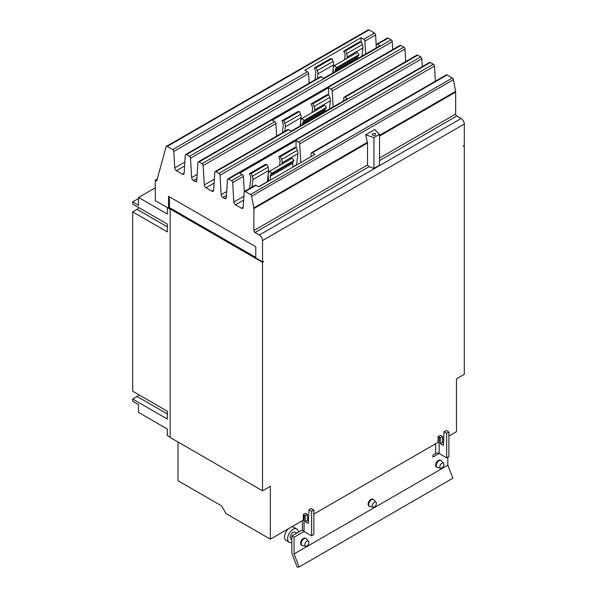 <?xml version="1.0" encoding="UTF-8"?>
<svg xmlns="http://www.w3.org/2000/svg" width="597" height="597" viewBox="0 0 597 597"><rect width="100%" height="100%" fill="white"/><g stroke="black" fill="none" stroke-linecap="round" stroke-linejoin="round"><path stroke-width="0.9" d="M291.858 542.427A7.671 4.433 -60 0 1 289.202 542.277L286.112 540.494A7.671 4.433 -60 0 1 284.53 536.987A7.671 4.433 -60 0 1 288.366 528.778M291.537 526.95A7.671 4.433 -60 0 1 293.784 527.211L296.873 528.987A7.671 4.433 -60 0 1 298.455 532.166M376.423 503.428A2.91 1.679 -60 0 1 375.326 506.159A2.91 1.679 -60 0 1 373.207 507.249A2.91 1.679 -60 0 1 372.304 505.801A2.91 1.679 -60 0 1 373.759 502.689A2.91 1.679 -60 0 1 376.065 502.293A2.91 1.679 -60 0 1 376.423 503.428M308.895 542.412A2.91 1.679 -60 0 1 307.798 545.143A2.91 1.679 -60 0 1 305.679 546.24A2.91 1.679 -60 0 1 304.776 544.792A2.91 1.679 -60 0 1 306.231 541.673A2.91 1.679 -60 0 1 308.537 541.285A2.91 1.679 -60 0 1 308.895 542.412M443.952 464.436A2.91 1.679 -60 0 1 442.855 467.167A2.91 1.679 -60 0 1 440.735 468.264A2.91 1.679 -60 0 1 439.832 466.817A2.91 1.679 -60 0 1 441.287 463.697A2.91 1.679 -60 0 1 443.593 463.309A2.91 1.679 -60 0 1 443.952 464.436M289.202 542.277A7.671 4.433 -60 0 1 287.612 538.763A7.671 4.433 -60 0 1 290.963 531.046A7.671 4.433 -60 0 1 296.873 528.987M138.541 198.502L132.691 201.883L132.691 204.092L167.354 224.106L167.354 231.905L132.691 211.89L137.071 209.36A4.776 2.754 120 0 0 138.9 207.681M132.691 211.89L132.691 391.229L167.354 411.243L167.354 419.042L132.691 399.027L137.071 396.498A4.776 2.754 120 0 0 138.9 394.818M373.207 507.249L369.968 506.592A3.978 2.298 -60 0 1 369.558 506.435A3.978 2.298 -60 0 1 368.737 504.614A3.978 2.298 -60 0 1 370.468 500.607A3.978 2.298 -60 0 1 373.535 499.54A3.978 2.298 -60 0 1 373.879 499.823L376.065 502.293M305.679 546.24L302.44 545.576A3.978 2.298 -60 0 1 302.03 545.419A3.978 2.298 -60 0 1 301.209 543.598A3.978 2.298 -60 0 1 302.94 539.598A3.978 2.298 -60 0 1 306.007 538.531A3.978 2.298 -60 0 1 306.351 538.807L308.537 541.285M440.735 468.264L437.497 467.6A3.978 2.298 -60 0 1 437.086 467.451A3.978 2.298 -60 0 1 436.265 465.623A3.978 2.298 -60 0 1 437.997 461.623A3.978 2.298 -60 0 1 441.064 460.556A3.978 2.298 -60 0 1 441.407 460.839L443.593 463.309M296.724 533.166L295.022 532.188A3.978 2.298 120 0 0 291.955 533.255A3.978 2.298 120 0 0 290.224 537.255A3.978 2.298 120 0 0 291.045 539.084L291.858 539.554M302.537 529.815L291.858 535.972L291.858 553.367L297.209 567.15L299.127 566.978L452.869 478.212L447.825 465.197L447.825 457.19M249.65 188.436L250.807 178.167A3.037 1.754 -120 0 0 250.539 176.466L249.442 173.645L251.24 173.488L252.33 176.302A5.97 3.448 60 0 1 252.867 179.645L252.024 187.062M268.299 173.376L268.62 170.548A5.97 3.448 -120 0 0 268.09 167.205L266.993 164.391L265.202 164.548L249.442 173.645M266.993 164.391L251.24 173.488M267.352 181.861A3.037 1.754 60 0 1 267.366 181.652L268.09 175.272M293.037 167.026L292.664 163.347A3.037 1.754 60 0 1 292.94 161.959L294.03 160.399L292.239 158.168L269.732 171.167L271.523 173.399L294.03 160.399M271.523 173.399L270.426 174.951A3.037 1.754 -120 0 0 270.157 176.339L270.523 180.025M268.665 181.1L268.105 175.443A5.97 3.448 60 0 1 268.635 172.72L269.732 171.167M279.597 165.466L280.075 161.272A3.037 1.754 -120 0 0 279.799 159.571L278.709 156.75L280.5 156.593L281.597 159.406A5.97 3.448 60 0 1 282.127 162.75L281.978 164.093M296.612 164.966A3.037 1.754 60 0 1 296.627 164.757L297.888 153.653A5.97 3.448 -120 0 0 297.351 150.31L296.254 147.496L294.463 147.653L278.709 156.75M296.254 147.496L280.5 156.593M282.448 132.735L283.291 125.288A3.037 1.754 -120 0 0 283.015 123.586L281.926 120.766L283.717 120.609L284.814 123.422A5.97 3.448 60 0 1 285.344 126.765L284.821 131.362M300.784 120.497L301.104 117.669A5.97 3.448 -120 0 0 300.567 114.325L299.478 111.512L297.679 111.669L281.926 120.766M299.478 111.512L283.717 120.609M300.164 125.922L300.567 122.392M325.246 111.445L325.149 110.467A3.037 1.754 60 0 1 325.417 109.079L326.514 107.527L324.716 105.296L302.209 118.288L304 120.519L326.514 107.527M304 120.519L302.91 122.072A3.037 1.754 -120 0 0 302.634 123.46L302.731 124.437M300.873 125.512L300.582 122.564A5.97 3.448 60 0 1 301.112 119.84L302.209 118.288M312.074 112.594L312.552 108.393A3.037 1.754 -120 0 0 312.276 106.691L311.186 103.878L312.977 103.714L314.074 106.535A5.97 3.448 60 0 1 314.604 109.87L314.455 111.221M329.432 109.027L330.365 100.774A5.97 3.448 -120 0 0 329.828 97.438L328.738 94.617L326.94 94.774L311.186 103.878M328.738 94.617L312.977 103.714M314.97 79.856L315.813 72.431A3.037 1.754 -120 0 0 315.544 70.737L314.447 67.916L316.238 67.759L317.335 70.573A5.97 3.448 60 0 1 317.865 73.909L317.35 78.483M333.305 67.64L333.626 64.812A5.97 3.448 -120 0 0 333.089 61.476L331.999 58.663L330.208 58.819L314.447 67.916M331.999 58.663L316.238 67.759M332.693 73.065L333.089 69.543M357.767 58.588L357.67 57.611A3.037 1.754 60 0 1 357.939 56.23L359.036 54.67L357.245 52.439L334.73 65.439L336.529 67.67L359.036 54.67M336.529 67.67L335.432 69.222A3.037 1.754 -120 0 0 335.163 70.61L335.26 71.588M333.402 72.655L333.104 69.715A5.97 3.448 60 0 1 333.641 66.991L334.73 65.439M344.603 59.737L345.073 55.543A3.037 1.754 -120 0 0 344.805 53.842L343.708 51.021L345.506 50.864L346.596 53.678A5.97 3.448 60 0 1 347.133 57.021L346.976 58.364M361.954 56.17L362.886 47.924A5.97 3.448 -120 0 0 362.357 44.581L361.26 41.768L359.469 41.924L343.708 51.021M361.26 41.768L345.506 50.864M132.691 399.027L132.691 401.236L138.541 404.617L138.541 412.415L167.339 429.042L167.339 435.541L170.167 437.168M155.295 187.794L138.541 197.465L167.339 214.092L167.339 207.592L170.167 209.226M138.541 197.465L138.541 205.264L132.691 201.883M444.034 431.765L446.25 430.489L448.892 432.012L446.675 433.288L444.034 431.765L443.399 445.466L440.295 443.675L440.295 437.795L442.511 436.511L442.511 442.399L443.511 442.974M442.511 442.399L440.295 443.675M440.295 437.795L439.123 437.116L439.123 453.489L432.937 457.078L432.937 455.033L435.616 453.489A2.485 1.433 180 0 1 439.123 453.489L446.675 457.847L446.675 433.288M446.675 457.847L448.892 456.571L448.892 432.012M369.558 506.435L368.961 506.092A3.978 2.298 -60 0 1 368.133 504.271A3.978 2.298 -60 0 1 369.871 500.264A3.978 2.298 -60 0 1 372.938 499.196L373.535 499.54M306.007 538.531L305.41 538.188A3.978 2.298 120 0 0 302.343 539.248A3.978 2.298 120 0 0 300.604 543.255A3.978 2.298 120 0 0 301.433 545.076L302.03 545.419M441.064 460.556L440.467 460.212A3.978 2.298 120 0 0 437.4 461.28A3.978 2.298 120 0 0 435.661 465.279A3.978 2.298 120 0 0 436.489 467.1L437.086 467.451M291.858 535.972L294.075 537.255L294.075 553.964L447.825 465.197M294.075 553.964L299.127 566.978M307.455 520.375L305.239 521.651L305.239 515.763L304.067 515.092A5.619 3.246 180 0 1 303.298 514.532L305.649 513.181A2.485 1.433 0 0 0 306.283 513.816L307.455 514.487L307.455 520.375L308.455 520.95M308.977 509.741L311.194 508.457L313.835 509.987L311.619 511.263L308.977 509.741L308.343 523.442L305.239 521.651M302.425 520.659L302.425 529.173A5.619 3.246 0 0 0 304.067 531.464L311.619 535.822L311.619 511.263M311.619 535.822L313.835 534.546L313.835 509.987M304.089 531.472L294.075 537.255M439.123 437.116A2.485 1.433 0 0 0 438.026 436.75L440.377 435.392A5.619 3.246 180 0 1 441.34 435.84L442.511 436.511M305.239 515.763L307.455 514.487M178.01 442.011L178.01 480.734L221.629 505.913L226.054 513.592L270.366 539.173L303.298 520.159L303.298 514.532M268.568 180.107L267.471 180.742M255.77 257.397L171.063 208.495L170.167 209.017L170.167 437.482L262.523 490.809L270.366 486.279L270.366 539.173M170.839 208.629L169.466 207.771L168.563 208.293L168.563 196.331L255.77 246.68L255.77 257.949L262.523 261.852L263.426 261.329L263.426 261.814L263.001 261.576M262.523 261.852L262.523 240.561L464.309 124.057L464.309 145.347L463.414 145.869L463.414 146.355L464.309 145.84L464.309 374.304L456.466 378.834L456.466 431.728L448.892 436.101M443.69 439.101L442.511 439.788M438.026 436.75L438.026 442.37L313.835 514.077M308.634 517.077L307.455 517.756M170.167 209.017L262.523 262.337L262.523 490.809M262.523 262.337L263.426 261.814M464.309 145.84L463.884 145.593M310.933 156.698L311.141 153.377A1.59 0.918 60 0 1 311.47 152.742A1.59 0.918 60 0 1 312.268 152.817L314.955 154.369L258.68 186.861L255.994 185.309A1.59 0.918 -120 0 0 255.195 185.227L244.472 191.421A1.59 0.918 -120 0 0 244.151 192.062L243.18 207.413A2.388 1.381 60 0 1 242.695 208.375A2.388 1.381 60 0 1 241.501 208.256L235.509 204.793A2.388 1.381 60 0 1 233.83 202.01L232.688 182.578A1.59 0.918 -120 0 0 231.569 180.727L228.584 179.003A1.59 0.918 -120 0 0 227.785 178.921A1.59 0.918 -120 0 0 227.464 179.563L226.323 197.682A2.388 1.381 60 0 1 225.838 198.637A2.388 1.381 60 0 1 224.644 198.517L222.838 197.48A2.388 1.381 60 0 1 221.159 194.697L220.017 175.264A1.59 0.918 -120 0 0 218.898 173.406L215.913 171.682A1.59 0.918 -120 0 0 215.114 171.608A1.59 0.918 -120 0 0 214.786 172.242L213.651 190.361A2.388 1.381 60 0 1 213.159 191.324A2.388 1.381 60 0 1 211.965 191.204L205.98 187.749A2.388 1.381 60 0 1 204.293 184.958L203.159 165.533A1.59 0.918 -120 0 0 202.04 163.675L199.055 161.951A1.59 0.918 -120 0 0 198.256 161.869A1.59 0.918 -120 0 0 197.928 162.511L196.794 180.63A2.388 1.381 60 0 1 196.301 181.585A2.388 1.381 60 0 1 195.107 181.473L193.309 180.428A2.388 1.381 60 0 1 191.622 177.645L190.488 158.212A1.59 0.918 -120 0 0 189.361 156.354L186.376 154.63A1.59 0.918 -120 0 0 185.585 154.556A1.59 0.918 -120 0 0 185.257 155.198L184.122 173.309A2.388 1.381 60 0 1 183.63 174.272A2.388 1.381 60 0 1 182.436 174.152L176.451 170.697A2.388 1.381 60 0 1 174.764 167.914L173.802 151.444A1.59 0.918 -120 0 0 172.675 149.586L167.205 146.429A1.59 0.918 -120 0 0 166.406 146.347A1.59 0.918 -120 0 0 166.123 146.758L156.705 180.981L155.295 180.167L157.242 179.04M244.3 191.577L243.412 176.391A1.59 0.918 -120 0 0 242.292 174.533L239.778 173.078L296.052 140.594L298.567 142.041A1.59 0.918 60 0 1 299.687 143.899L300.776 162.556M296.052 140.594L296.052 147.511M343.626 100.826L343.82 97.751A1.59 0.918 60 0 1 344.148 97.11A1.59 0.918 60 0 1 344.939 97.192L347.439 98.632L291.164 131.116L288.664 129.676A1.59 0.918 -120 0 0 287.873 129.601L215.114 171.608M276.65 136.079L275.918 123.527A1.59 0.918 -120 0 0 274.792 121.669L272.254 120.198L328.529 87.714L331.066 89.177A1.59 0.918 60 0 1 332.186 91.035L333.119 106.893M328.529 87.714L328.529 94.639M376.125 47.991L376.319 44.887A1.59 0.918 60 0 1 376.647 44.245A1.59 0.918 60 0 1 377.446 44.327L379.961 45.775L323.686 78.267L321.171 76.812A1.59 0.918 -120 0 0 320.373 76.737L185.585 154.556M309.149 83.214L308.589 73.625A1.59 0.918 -120 0 0 307.47 71.767L304.776 70.215L361.051 37.723L363.745 39.283A1.59 0.918 60 0 1 364.864 41.133L365.618 54.058M361.051 37.723L361.051 41.783M169.466 196.853L169.466 207.771M262.523 240.561A4.522 2.612 -120 0 0 259.329 235.024L254.994 232.524A1.59 0.918 60 0 1 253.867 230.569L253.867 208.614A3.5 2.022 -120 0 0 253.8 207.905L251.621 196.167A1.59 0.918 -120 0 0 250.531 194.532L245.27 191.503A1.59 0.918 -120 0 0 244.472 191.421M464.309 124.057A4.522 2.612 -120 0 0 461.115 118.519L456.78 116.019A1.59 0.918 60 0 1 455.66 114.072L455.66 92.11A3.5 2.022 -120 0 0 455.586 91.401L453.407 79.662A1.59 0.918 -120 0 0 452.317 78.035L447.056 74.998A1.59 0.918 -120 0 0 446.257 74.924L311.47 152.742M435.362 81.214L434.482 66.08A1.59 0.918 -120 0 0 433.355 64.222L430.37 62.498A1.59 0.918 -120 0 0 429.579 62.424L227.785 178.921M422.266 66.64L421.803 58.767A1.59 0.918 -120 0 0 420.684 56.909L417.699 55.185A1.59 0.918 -120 0 0 416.9 55.103L344.148 97.11M405.684 61.581L404.945 49.029A1.59 0.918 -120 0 0 403.826 47.17L400.841 45.447A1.59 0.918 -120 0 0 400.042 45.372L198.256 161.869M392.736 49.588L392.274 41.715A1.59 0.918 -120 0 0 391.147 39.857L388.169 38.133A1.59 0.918 -120 0 0 387.371 38.051L376.647 44.245M376.244 46.133L375.588 34.947A1.59 0.918 -120 0 0 374.461 33.089L368.991 29.932A1.59 0.918 -120 0 0 368.2 29.85L166.406 146.347M155.295 180.167L155.295 200.629L168.563 208.293M373.953 168.376L368.968 166.72L367.543 164.944L367.543 142.981L365.648 134.81L374.737 129.556L379.535 134.355L379.535 165.153L373.953 168.376L373.953 137.579L365.648 134.81M379.535 134.355L373.953 137.579M372.804 135.116A1.754 1.007 180 0 1 372.289 134.407A1.754 1.007 180 0 1 373.371 133.467A1.754 1.007 180 0 1 375.282 133.691A1.754 1.007 180 0 1 375.789 134.407A1.754 1.007 180 0 1 374.715 135.34A1.754 1.007 180 0 1 372.804 135.116M167.354 226.845L137.071 209.36M167.354 413.982L137.071 396.498M268.09 167.205L252.33 176.302M268.62 170.548L252.867 179.645M267.366 181.652L258.516 186.764M270.157 176.339L292.664 163.347M270.426 174.951L292.94 161.959M297.351 150.31L281.597 159.406M297.888 153.653L282.127 162.75M296.627 164.757L293.015 166.847M300.567 114.325L284.814 123.422M301.104 117.669L285.344 126.765M302.634 123.46L325.149 110.467M302.91 122.072L325.417 109.079M329.828 97.438L314.074 106.535M330.365 100.774L314.604 109.87M333.089 61.476L317.335 70.573M333.626 64.812L317.865 73.909M335.163 70.61L357.67 57.611M335.432 69.222L357.939 56.23M362.357 44.581L346.596 53.678M362.886 47.924L347.133 57.021M435.616 453.489L435.616 443.765M304.067 531.464L304.067 515.092M172.675 149.586L307.47 71.767M173.802 151.444L308.589 73.625M174.764 167.914L184.824 162.1M176.451 170.697L184.577 166.003M182.436 174.152L184.13 173.175M186.376 154.63L321.171 76.812M202.04 163.675L274.792 121.669M203.159 165.533L275.918 123.527M204.293 184.958L214.353 179.152M205.98 187.749L214.114 183.055M211.965 191.204L213.659 190.227M215.913 171.682L288.664 129.676M231.569 180.727L242.292 174.533M232.688 182.578L243.412 176.391M233.83 202.01L243.889 196.204M235.509 204.793L243.643 200.099M241.501 208.256L243.195 207.278M245.27 191.503L255.994 185.309M259.329 235.024L461.115 118.519M250.531 194.532L452.317 78.035M312.268 152.817L447.056 74.998M299.687 143.899L434.482 66.08M298.567 142.041L433.355 64.222M228.584 179.003L430.37 62.498M224.644 198.517L226.33 197.54M222.838 197.48L226.472 195.383M221.159 194.697L226.711 191.488M220.017 175.264L421.803 58.767M218.898 173.406L420.684 56.909M344.939 97.192L417.699 55.185M332.186 91.035L404.945 49.029M331.066 89.177L403.826 47.17M199.055 161.951L400.841 45.447M195.107 181.473L196.801 180.495M193.309 180.428L196.935 178.331M191.622 177.645L197.182 174.436M190.488 158.212L392.274 41.715M189.361 156.354L391.147 39.857M377.446 44.327L388.169 38.133M364.864 41.133L375.588 34.947M363.745 39.283L374.461 33.089M167.205 146.429L368.991 29.932M379.535 158.018L455.66 114.072M379.535 136.056L455.66 92.11M379.535 160.623L456.78 116.019M254.994 232.524L368.968 166.72M253.867 230.569L367.543 164.944M253.867 208.614L367.543 142.981M253.8 207.905L367.461 142.287M251.621 196.167L453.407 79.662M379.535 135.31L455.586 91.401"/></g></svg>
